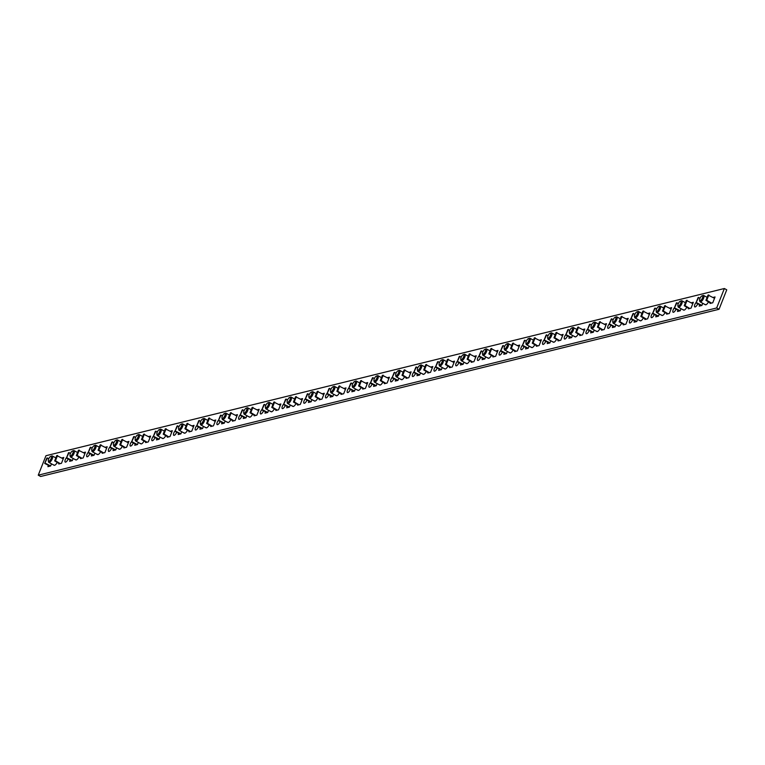 <?xml version="1.0" encoding="UTF-8"?>
<svg xmlns="http://www.w3.org/2000/svg" width="765" height="765" viewBox="0 0 765 765"><rect width="100%" height="100%" fill="white"/><g stroke="black" fill="none" stroke-linecap="round" stroke-linejoin="round"><path stroke-width="1.15" d="M73.306 450.7A3.653 1.358 118.8 0 1 73.459 450.633A3.653 1.358 118.8 0 1 73.593 450.585A3.653 1.358 118.8 0 1 74.081 450.623A3.653 1.358 118.8 0 1 73.775 453.951A3.653 1.358 118.8 0 1 71.03 457.078A3.653 1.358 118.8 0 1 70.552 457.03A3.653 1.358 118.8 0 1 70.217 456.504A3.653 1.358 118.8 0 1 70.198 455.835M78.91 457.04A3.653 1.358 118.8 0 1 76.261 459.956A3.653 1.358 118.8 0 1 75.783 459.918A3.653 1.358 118.8 0 1 75.496 459.536M572.622 327.63A3.653 1.358 118.8 0 1 572.765 327.563A3.653 1.358 118.8 0 1 572.909 327.525A3.653 1.358 118.8 0 1 573.396 327.563A3.653 1.358 118.8 0 1 573.09 330.882A3.653 1.358 118.8 0 1 570.346 334.009A3.653 1.358 118.8 0 1 569.868 333.97A3.653 1.358 118.8 0 1 569.533 333.435A3.653 1.358 118.8 0 1 569.514 332.765M578.225 333.97A3.653 1.358 118.8 0 1 575.576 336.887A3.653 1.358 118.8 0 1 575.098 336.849A3.653 1.358 118.8 0 1 574.811 336.466M616.045 316.93A3.653 1.358 118.8 0 1 616.188 316.863A3.653 1.358 118.8 0 1 616.332 316.815A3.653 1.358 118.8 0 1 616.81 316.863A3.653 1.358 118.8 0 1 616.514 320.181A3.653 1.358 118.8 0 1 613.76 323.308A3.653 1.358 118.8 0 1 613.281 323.26A3.653 1.358 118.8 0 1 612.956 322.734A3.653 1.358 118.8 0 1 612.937 322.065M621.639 323.27A3.653 1.358 118.8 0 1 619 326.186A3.653 1.358 118.8 0 1 618.522 326.148A3.653 1.358 118.8 0 1 618.225 325.766M659.459 306.23A3.653 1.358 118.8 0 1 659.612 306.163A3.653 1.358 118.8 0 1 659.746 306.115A3.653 1.358 118.8 0 1 660.233 306.153A3.653 1.358 118.8 0 1 659.927 309.481A3.653 1.358 118.8 0 1 657.183 312.598A3.653 1.358 118.8 0 1 656.705 312.56A3.653 1.358 118.8 0 1 656.37 312.034A3.653 1.358 118.8 0 1 656.351 311.365M665.062 312.569A3.653 1.358 118.8 0 1 662.414 315.486A3.653 1.358 118.8 0 1 661.935 315.448A3.653 1.358 118.8 0 1 661.649 315.065M702.882 295.52A3.653 1.358 118.8 0 1 703.025 295.462A3.653 1.358 118.8 0 1 703.169 295.414A3.653 1.358 118.8 0 1 703.647 295.453A3.653 1.358 118.8 0 1 703.351 298.78A3.653 1.358 118.8 0 1 700.597 301.898A3.653 1.358 118.8 0 1 700.118 301.859A3.653 1.358 118.8 0 1 699.793 301.334A3.653 1.358 118.8 0 1 699.774 300.664M708.476 301.869A3.653 1.358 118.8 0 1 705.837 304.786A3.653 1.358 118.8 0 1 705.359 304.747A3.653 1.358 118.8 0 1 705.062 304.355M377.241 375.787A3.653 1.358 118.8 0 1 377.384 375.72A3.653 1.358 118.8 0 1 377.528 375.682A3.653 1.358 118.8 0 1 378.006 375.72A3.653 1.358 118.8 0 1 377.709 379.038A3.653 1.358 118.8 0 1 374.965 382.165A3.653 1.358 118.8 0 1 374.477 382.127A3.653 1.358 118.8 0 1 374.152 381.592A3.653 1.358 118.8 0 1 374.133 380.922M382.844 382.127A3.653 1.358 118.8 0 1 380.195 385.044A3.653 1.358 118.8 0 1 379.717 385.005A3.653 1.358 118.8 0 1 379.43 384.623M420.664 365.087A3.653 1.358 118.8 0 1 420.807 365.02A3.653 1.358 118.8 0 1 420.951 364.972A3.653 1.358 118.8 0 1 421.429 365.02A3.653 1.358 118.8 0 1 421.123 368.338A3.653 1.358 118.8 0 1 418.378 371.465A3.653 1.358 118.8 0 1 417.9 371.417A3.653 1.358 118.8 0 1 417.575 370.891A3.653 1.358 118.8 0 1 417.547 370.222M426.258 371.427A3.653 1.358 118.8 0 1 423.619 374.343A3.653 1.358 118.8 0 1 423.131 374.305A3.653 1.358 118.8 0 1 422.844 373.922M464.078 354.386A3.653 1.358 118.8 0 1 464.221 354.319A3.653 1.358 118.8 0 1 464.365 354.272A3.653 1.358 118.8 0 1 464.843 354.31A3.653 1.358 118.8 0 1 464.546 357.637A3.653 1.358 118.8 0 1 461.802 360.755A3.653 1.358 118.8 0 1 461.314 360.717A3.653 1.358 118.8 0 1 460.989 360.191A3.653 1.358 118.8 0 1 460.97 359.521M469.681 360.726A3.653 1.358 118.8 0 1 467.033 363.643A3.653 1.358 118.8 0 1 466.554 363.605A3.653 1.358 118.8 0 1 466.268 363.222M507.501 343.676A3.653 1.358 118.8 0 1 507.644 343.619A3.653 1.358 118.8 0 1 507.788 343.571A3.653 1.358 118.8 0 1 508.266 343.609A3.653 1.358 118.8 0 1 507.96 346.937A3.653 1.358 118.8 0 1 505.216 350.054A3.653 1.358 118.8 0 1 504.737 350.016A3.653 1.358 118.8 0 1 504.412 349.49A3.653 1.358 118.8 0 1 504.384 348.821M513.095 350.026A3.653 1.358 118.8 0 1 510.456 352.942A3.653 1.358 118.8 0 1 509.968 352.904A3.653 1.358 118.8 0 1 509.681 352.522M333.827 386.488A3.653 1.358 118.8 0 1 333.97 386.421A3.653 1.358 118.8 0 1 334.114 386.382A3.653 1.358 118.8 0 1 334.592 386.421A3.653 1.358 118.8 0 1 334.286 389.739A3.653 1.358 118.8 0 1 331.541 392.866A3.653 1.358 118.8 0 1 331.063 392.828A3.653 1.358 118.8 0 1 330.738 392.292A3.653 1.358 118.8 0 1 330.709 391.623M339.421 392.837A3.653 1.358 118.8 0 1 336.782 395.744A3.653 1.358 118.8 0 1 336.294 395.706A3.653 1.358 118.8 0 1 336.007 395.323M290.404 397.188A3.653 1.358 118.8 0 1 290.547 397.121A3.653 1.358 118.8 0 1 290.69 397.083A3.653 1.358 118.8 0 1 291.169 397.121A3.653 1.358 118.8 0 1 290.872 400.439A3.653 1.358 118.8 0 1 288.128 403.566A3.653 1.358 118.8 0 1 287.64 403.528A3.653 1.358 118.8 0 1 287.315 403.002A3.653 1.358 118.8 0 1 287.296 402.323M296.007 403.538A3.653 1.358 118.8 0 1 293.358 406.445A3.653 1.358 118.8 0 1 292.88 406.406A3.653 1.358 118.8 0 1 292.593 406.024M246.99 407.888A3.653 1.358 118.8 0 1 247.133 407.831A3.653 1.358 118.8 0 1 247.277 407.783A3.653 1.358 118.8 0 1 247.755 407.822A3.653 1.358 118.8 0 1 247.449 411.149A3.653 1.358 118.8 0 1 244.704 414.267A3.653 1.358 118.8 0 1 244.226 414.228A3.653 1.358 118.8 0 1 243.901 413.702A3.653 1.358 118.8 0 1 243.872 413.024M252.584 414.238A3.653 1.358 118.8 0 1 249.945 417.155A3.653 1.358 118.8 0 1 249.457 417.107A3.653 1.358 118.8 0 1 249.17 416.724M203.567 418.589A3.653 1.358 118.8 0 1 203.71 418.532A3.653 1.358 118.8 0 1 203.853 418.484A3.653 1.358 118.8 0 1 204.332 418.522A3.653 1.358 118.8 0 1 204.035 421.85A3.653 1.358 118.8 0 1 201.281 424.967A3.653 1.358 118.8 0 1 200.803 424.929A3.653 1.358 118.8 0 1 200.478 424.403A3.653 1.358 118.8 0 1 200.459 423.724M209.161 424.938A3.653 1.358 118.8 0 1 206.521 427.855A3.653 1.358 118.8 0 1 206.043 427.817A3.653 1.358 118.8 0 1 205.747 427.425M160.153 429.289A3.653 1.358 118.8 0 1 160.296 429.232A3.653 1.358 118.8 0 1 160.43 429.184A3.653 1.358 118.8 0 1 160.918 429.222A3.653 1.358 118.8 0 1 160.612 432.55A3.653 1.358 118.8 0 1 157.867 435.668A3.653 1.358 118.8 0 1 157.389 435.629A3.653 1.358 118.8 0 1 157.055 435.103A3.653 1.358 118.8 0 1 157.035 434.434M165.747 435.639A3.653 1.358 118.8 0 1 163.098 438.555A3.653 1.358 118.8 0 1 162.62 438.517A3.653 1.358 118.8 0 1 162.333 438.125M116.729 439.999A3.653 1.358 118.8 0 1 116.873 439.932A3.653 1.358 118.8 0 1 117.016 439.885A3.653 1.358 118.8 0 1 117.494 439.923A3.653 1.358 118.8 0 1 117.198 443.251A3.653 1.358 118.8 0 1 114.444 446.368A3.653 1.358 118.8 0 1 113.966 446.33A3.653 1.358 118.8 0 1 113.641 445.804A3.653 1.358 118.8 0 1 113.622 445.134M122.324 446.339A3.653 1.358 118.8 0 1 119.684 449.256A3.653 1.358 118.8 0 1 119.206 449.218A3.653 1.358 118.8 0 1 118.91 448.835M51.599 456.045A3.653 1.358 118.8 0 1 51.743 455.988A3.653 1.358 118.8 0 1 51.886 455.94A3.653 1.358 118.8 0 1 52.364 455.978A3.653 1.358 118.8 0 1 52.068 459.306A3.653 1.358 118.8 0 1 49.323 462.423A3.653 1.358 118.8 0 1 48.845 462.385A3.653 1.358 118.8 0 1 48.511 461.859A3.653 1.358 118.8 0 1 48.491 461.18M57.203 462.395A3.653 1.358 118.8 0 1 54.554 465.311A3.653 1.358 118.8 0 1 54.076 465.263A3.653 1.358 118.8 0 1 53.789 464.881M697.718 303.791A3.07 1.138 118.8 0 1 695.184 306.937A3.07 1.138 118.8 0 1 694.783 306.908A3.07 1.138 118.8 0 1 694.677 305.025A3.07 1.138 118.8 0 1 696.227 302.299M676.011 309.146A3.07 1.138 118.8 0 1 673.477 312.292A3.07 1.138 118.8 0 1 673.076 312.254A3.07 1.138 118.8 0 1 672.971 310.38A3.07 1.138 118.8 0 1 674.51 307.654M654.295 314.492A3.07 1.138 118.8 0 1 651.77 317.638A3.07 1.138 118.8 0 1 651.369 317.609A3.07 1.138 118.8 0 1 651.264 315.725A3.07 1.138 118.8 0 1 652.803 313.009M632.588 319.847A3.07 1.138 118.8 0 1 630.054 322.993A3.07 1.138 118.8 0 1 629.652 322.964A3.07 1.138 118.8 0 1 629.547 321.08A3.07 1.138 118.8 0 1 631.096 318.355M610.881 325.202A3.07 1.138 118.8 0 1 608.347 328.348A3.07 1.138 118.8 0 1 607.946 328.309A3.07 1.138 118.8 0 1 607.84 326.426A3.07 1.138 118.8 0 1 609.389 323.71M589.174 330.547A3.07 1.138 118.8 0 1 586.64 333.693A3.07 1.138 118.8 0 1 586.239 333.664A3.07 1.138 118.8 0 1 586.133 331.781A3.07 1.138 118.8 0 1 587.673 329.055M567.458 335.902A3.07 1.138 118.8 0 1 564.933 339.048A3.07 1.138 118.8 0 1 564.532 339.01A3.07 1.138 118.8 0 1 564.417 337.136A3.07 1.138 118.8 0 1 565.966 334.41M545.751 341.247A3.07 1.138 118.8 0 1 543.217 344.393A3.07 1.138 118.8 0 1 542.815 344.365A3.07 1.138 118.8 0 1 542.71 342.481A3.07 1.138 118.8 0 1 544.259 339.756M524.044 346.602A3.07 1.138 118.8 0 1 521.51 349.748A3.07 1.138 118.8 0 1 521.108 349.71A3.07 1.138 118.8 0 1 521.003 347.836A3.07 1.138 118.8 0 1 522.552 345.111M502.337 351.948A3.07 1.138 118.8 0 1 499.803 355.094A3.07 1.138 118.8 0 1 499.402 355.065A3.07 1.138 118.8 0 1 499.296 353.181A3.07 1.138 118.8 0 1 500.836 350.456M480.621 357.303A3.07 1.138 118.8 0 1 478.096 360.449A3.07 1.138 118.8 0 1 477.695 360.42A3.07 1.138 118.8 0 1 477.58 358.536A3.07 1.138 118.8 0 1 479.129 355.811M458.914 362.648A3.07 1.138 118.8 0 1 456.38 365.804A3.07 1.138 118.8 0 1 455.978 365.766A3.07 1.138 118.8 0 1 455.873 363.882A3.07 1.138 118.8 0 1 457.422 361.166M437.207 368.003A3.07 1.138 118.8 0 1 434.673 371.149A3.07 1.138 118.8 0 1 434.271 371.121A3.07 1.138 118.8 0 1 434.166 369.237A3.07 1.138 118.8 0 1 435.706 366.512M415.5 373.358A3.07 1.138 118.8 0 1 412.966 376.504A3.07 1.138 118.8 0 1 412.565 376.466A3.07 1.138 118.8 0 1 412.459 374.582A3.07 1.138 118.8 0 1 413.999 371.867M393.784 378.704A3.07 1.138 118.8 0 1 391.259 381.85A3.07 1.138 118.8 0 1 390.848 381.821A3.07 1.138 118.8 0 1 390.743 379.937A3.07 1.138 118.8 0 1 392.292 377.212M372.077 384.059A3.07 1.138 118.8 0 1 369.543 387.205A3.07 1.138 118.8 0 1 369.141 387.167A3.07 1.138 118.8 0 1 369.036 385.292A3.07 1.138 118.8 0 1 370.585 382.567M350.37 389.404A3.07 1.138 118.8 0 1 347.836 392.55A3.07 1.138 118.8 0 1 347.434 392.522A3.07 1.138 118.8 0 1 347.329 390.638A3.07 1.138 118.8 0 1 348.869 387.912M328.663 394.759A3.07 1.138 118.8 0 1 326.129 397.905A3.07 1.138 118.8 0 1 325.727 397.867A3.07 1.138 118.8 0 1 325.622 395.993A3.07 1.138 118.8 0 1 327.162 393.267M306.947 400.105A3.07 1.138 118.8 0 1 304.422 403.251A3.07 1.138 118.8 0 1 304.011 403.222A3.07 1.138 118.8 0 1 303.906 401.338A3.07 1.138 118.8 0 1 305.455 398.613M285.24 405.46A3.07 1.138 118.8 0 1 282.706 408.606A3.07 1.138 118.8 0 1 282.304 408.577A3.07 1.138 118.8 0 1 282.199 406.693A3.07 1.138 118.8 0 1 283.748 403.968M263.533 410.805A3.07 1.138 118.8 0 1 260.999 413.961A3.07 1.138 118.8 0 1 260.597 413.922A3.07 1.138 118.8 0 1 260.492 412.039A3.07 1.138 118.8 0 1 262.032 409.323M241.826 416.16A3.07 1.138 118.8 0 1 239.292 419.306A3.07 1.138 118.8 0 1 238.89 419.277A3.07 1.138 118.8 0 1 238.785 417.394A3.07 1.138 118.8 0 1 240.325 414.668M220.11 421.515A3.07 1.138 118.8 0 1 217.585 424.661A3.07 1.138 118.8 0 1 217.174 424.623A3.07 1.138 118.8 0 1 217.069 422.739A3.07 1.138 118.8 0 1 218.618 420.023M198.403 426.86A3.07 1.138 118.8 0 1 195.869 430.007A3.07 1.138 118.8 0 1 195.467 429.978A3.07 1.138 118.8 0 1 195.362 428.094A3.07 1.138 118.8 0 1 196.911 425.369M176.696 432.215A3.07 1.138 118.8 0 1 174.162 435.361A3.07 1.138 118.8 0 1 173.76 435.323A3.07 1.138 118.8 0 1 173.655 433.449A3.07 1.138 118.8 0 1 175.195 430.724M154.989 437.561A3.07 1.138 118.8 0 1 152.455 440.707A3.07 1.138 118.8 0 1 152.053 440.678A3.07 1.138 118.8 0 1 151.948 438.794A3.07 1.138 118.8 0 1 153.488 436.069M133.273 442.916A3.07 1.138 118.8 0 1 130.748 446.062A3.07 1.138 118.8 0 1 130.337 446.024A3.07 1.138 118.8 0 1 130.232 444.149A3.07 1.138 118.8 0 1 131.781 441.424M111.566 448.261A3.07 1.138 118.8 0 1 109.032 451.407A3.07 1.138 118.8 0 1 108.63 451.379A3.07 1.138 118.8 0 1 108.525 449.495A3.07 1.138 118.8 0 1 110.074 446.77M89.859 453.616A3.07 1.138 118.8 0 1 87.325 456.762A3.07 1.138 118.8 0 1 86.923 456.734A3.07 1.138 118.8 0 1 86.818 454.85A3.07 1.138 118.8 0 1 88.358 452.125M68.142 458.971A3.07 1.138 118.8 0 1 65.618 462.117A3.07 1.138 118.8 0 1 65.216 462.079A3.07 1.138 118.8 0 1 65.111 460.195A3.07 1.138 118.8 0 1 66.651 457.48M95.023 445.345A3.653 1.358 118.8 0 1 95.166 445.278A3.653 1.358 118.8 0 1 95.309 445.24A3.653 1.358 118.8 0 1 95.788 445.278A3.653 1.358 118.8 0 1 95.482 448.596A3.653 1.358 118.8 0 1 92.737 451.723A3.653 1.358 118.8 0 1 92.259 451.685A3.653 1.358 118.8 0 1 91.934 451.159A3.653 1.358 118.8 0 1 91.915 450.48M100.617 451.694A3.653 1.358 118.8 0 1 97.977 454.601A3.653 1.358 118.8 0 1 97.499 454.563A3.653 1.358 118.8 0 1 97.203 454.18M138.436 434.644A3.653 1.358 118.8 0 1 138.58 434.577A3.653 1.358 118.8 0 1 138.723 434.539A3.653 1.358 118.8 0 1 139.201 434.577A3.653 1.358 118.8 0 1 138.905 437.896A3.653 1.358 118.8 0 1 136.16 441.023A3.653 1.358 118.8 0 1 135.682 440.984A3.653 1.358 118.8 0 1 135.348 440.449A3.653 1.358 118.8 0 1 135.329 439.779M144.04 440.994A3.653 1.358 118.8 0 1 141.391 443.901A3.653 1.358 118.8 0 1 140.913 443.863A3.653 1.358 118.8 0 1 140.626 443.48M181.86 423.944A3.653 1.358 118.8 0 1 182.003 423.877A3.653 1.358 118.8 0 1 182.147 423.839A3.653 1.358 118.8 0 1 182.625 423.877A3.653 1.358 118.8 0 1 182.319 427.195A3.653 1.358 118.8 0 1 179.574 430.322A3.653 1.358 118.8 0 1 179.096 430.284A3.653 1.358 118.8 0 1 178.771 429.748A3.653 1.358 118.8 0 1 178.752 429.079M187.454 430.293A3.653 1.358 118.8 0 1 184.814 433.2A3.653 1.358 118.8 0 1 184.336 433.162A3.653 1.358 118.8 0 1 184.04 432.78M225.273 413.243A3.653 1.358 118.8 0 1 225.417 413.176A3.653 1.358 118.8 0 1 225.56 413.129A3.653 1.358 118.8 0 1 226.038 413.176A3.653 1.358 118.8 0 1 225.742 416.495A3.653 1.358 118.8 0 1 222.998 419.622A3.653 1.358 118.8 0 1 222.519 419.574A3.653 1.358 118.8 0 1 222.185 419.048A3.653 1.358 118.8 0 1 222.166 418.378M230.877 419.583A3.653 1.358 118.8 0 1 228.228 422.5A3.653 1.358 118.8 0 1 227.75 422.462A3.653 1.358 118.8 0 1 227.463 422.079M268.697 402.543A3.653 1.358 118.8 0 1 268.84 402.476A3.653 1.358 118.8 0 1 268.984 402.428A3.653 1.358 118.8 0 1 269.462 402.466A3.653 1.358 118.8 0 1 269.156 405.794A3.653 1.358 118.8 0 1 266.411 408.912A3.653 1.358 118.8 0 1 265.933 408.873A3.653 1.358 118.8 0 1 265.608 408.347A3.653 1.358 118.8 0 1 265.589 407.678M274.291 408.883A3.653 1.358 118.8 0 1 271.651 411.8A3.653 1.358 118.8 0 1 271.173 411.761A3.653 1.358 118.8 0 1 270.877 411.379M312.11 391.843A3.653 1.358 118.8 0 1 312.254 391.776A3.653 1.358 118.8 0 1 312.397 391.728A3.653 1.358 118.8 0 1 312.875 391.766A3.653 1.358 118.8 0 1 312.579 395.094A3.653 1.358 118.8 0 1 309.835 398.211A3.653 1.358 118.8 0 1 309.356 398.173A3.653 1.358 118.8 0 1 309.022 397.647A3.653 1.358 118.8 0 1 309.003 396.978M317.714 398.183A3.653 1.358 118.8 0 1 315.065 401.099A3.653 1.358 118.8 0 1 314.587 401.061A3.653 1.358 118.8 0 1 314.3 400.678M529.208 338.331A3.653 1.358 118.8 0 1 529.351 338.264A3.653 1.358 118.8 0 1 529.495 338.226A3.653 1.358 118.8 0 1 529.973 338.264A3.653 1.358 118.8 0 1 529.667 341.582A3.653 1.358 118.8 0 1 526.922 344.709A3.653 1.358 118.8 0 1 526.444 344.671A3.653 1.358 118.8 0 1 526.119 344.135A3.653 1.358 118.8 0 1 526.1 343.466M534.802 344.68A3.653 1.358 118.8 0 1 532.163 347.587A3.653 1.358 118.8 0 1 531.685 347.549A3.653 1.358 118.8 0 1 531.388 347.167M485.785 349.031A3.653 1.358 118.8 0 1 485.928 348.964A3.653 1.358 118.8 0 1 486.071 348.926A3.653 1.358 118.8 0 1 486.559 348.964A3.653 1.358 118.8 0 1 486.253 352.282A3.653 1.358 118.8 0 1 483.509 355.409A3.653 1.358 118.8 0 1 483.031 355.371A3.653 1.358 118.8 0 1 482.696 354.845A3.653 1.358 118.8 0 1 482.677 354.166M491.388 355.381A3.653 1.358 118.8 0 1 488.739 358.288A3.653 1.358 118.8 0 1 488.261 358.25A3.653 1.358 118.8 0 1 487.974 357.867M442.371 359.732A3.653 1.358 118.8 0 1 442.514 359.674A3.653 1.358 118.8 0 1 442.658 359.627A3.653 1.358 118.8 0 1 443.136 359.665A3.653 1.358 118.8 0 1 442.83 362.983A3.653 1.358 118.8 0 1 440.085 366.11A3.653 1.358 118.8 0 1 439.607 366.072A3.653 1.358 118.8 0 1 439.282 365.546A3.653 1.358 118.8 0 1 439.263 364.867M447.965 366.081A3.653 1.358 118.8 0 1 445.326 368.998A3.653 1.358 118.8 0 1 444.848 368.95A3.653 1.358 118.8 0 1 444.551 368.567M398.947 370.432A3.653 1.358 118.8 0 1 399.091 370.375A3.653 1.358 118.8 0 1 399.234 370.327A3.653 1.358 118.8 0 1 399.713 370.365A3.653 1.358 118.8 0 1 399.416 373.693A3.653 1.358 118.8 0 1 396.672 376.81A3.653 1.358 118.8 0 1 396.194 376.772A3.653 1.358 118.8 0 1 395.859 376.246A3.653 1.358 118.8 0 1 395.84 375.567M404.551 376.782A3.653 1.358 118.8 0 1 401.902 379.698A3.653 1.358 118.8 0 1 401.424 379.66A3.653 1.358 118.8 0 1 401.137 379.268M355.534 381.133A3.653 1.358 118.8 0 1 355.677 381.075A3.653 1.358 118.8 0 1 355.821 381.027A3.653 1.358 118.8 0 1 356.299 381.066A3.653 1.358 118.8 0 1 355.993 384.393A3.653 1.358 118.8 0 1 353.248 387.511A3.653 1.358 118.8 0 1 352.77 387.473A3.653 1.358 118.8 0 1 352.445 386.947A3.653 1.358 118.8 0 1 352.426 386.277M361.128 387.482A3.653 1.358 118.8 0 1 358.489 390.399A3.653 1.358 118.8 0 1 358.01 390.36A3.653 1.358 118.8 0 1 357.714 389.968M681.175 300.875A3.653 1.358 118.8 0 1 681.319 300.808A3.653 1.358 118.8 0 1 681.462 300.769A3.653 1.358 118.8 0 1 681.94 300.808A3.653 1.358 118.8 0 1 681.634 304.126A3.653 1.358 118.8 0 1 678.89 307.253A3.653 1.358 118.8 0 1 678.412 307.214A3.653 1.358 118.8 0 1 678.086 306.679A3.653 1.358 118.8 0 1 678.058 306.01M686.769 307.224A3.653 1.358 118.8 0 1 684.13 310.131A3.653 1.358 118.8 0 1 683.642 310.093A3.653 1.358 118.8 0 1 683.355 309.71M637.752 311.575A3.653 1.358 118.8 0 1 637.895 311.518A3.653 1.358 118.8 0 1 638.039 311.47A3.653 1.358 118.8 0 1 638.517 311.508A3.653 1.358 118.8 0 1 638.22 314.826A3.653 1.358 118.8 0 1 635.476 317.953A3.653 1.358 118.8 0 1 634.988 317.915A3.653 1.358 118.8 0 1 634.663 317.389A3.653 1.358 118.8 0 1 634.644 316.71M643.355 317.924A3.653 1.358 118.8 0 1 640.707 320.831A3.653 1.358 118.8 0 1 640.229 320.793A3.653 1.358 118.8 0 1 639.942 320.411M594.338 322.275A3.653 1.358 118.8 0 1 594.481 322.218A3.653 1.358 118.8 0 1 594.625 322.17A3.653 1.358 118.8 0 1 595.103 322.208A3.653 1.358 118.8 0 1 594.797 325.536A3.653 1.358 118.8 0 1 592.053 328.654A3.653 1.358 118.8 0 1 591.575 328.615A3.653 1.358 118.8 0 1 591.249 328.089A3.653 1.358 118.8 0 1 591.221 327.41M599.932 328.625A3.653 1.358 118.8 0 1 597.293 331.541A3.653 1.358 118.8 0 1 596.805 331.494A3.653 1.358 118.8 0 1 596.518 331.111M550.915 332.976A3.653 1.358 118.8 0 1 551.058 332.918A3.653 1.358 118.8 0 1 551.202 332.871A3.653 1.358 118.8 0 1 551.68 332.909A3.653 1.358 118.8 0 1 551.383 336.237A3.653 1.358 118.8 0 1 548.639 339.354A3.653 1.358 118.8 0 1 548.151 339.316A3.653 1.358 118.8 0 1 547.826 338.79A3.653 1.358 118.8 0 1 547.807 338.12M556.518 339.325A3.653 1.358 118.8 0 1 553.87 342.242A3.653 1.358 118.8 0 1 553.391 342.204A3.653 1.358 118.8 0 1 553.105 341.812M72.579 450.977A2.783 1.033 118.8 0 1 72.885 453.119A2.783 1.033 118.8 0 1 70.629 455.902A2.783 1.033 118.8 0 1 70.007 455.471A2.783 1.033 118.8 0 1 70.696 452.937A2.783 1.033 118.8 0 1 72.465 451.006A2.783 1.033 118.8 0 1 72.579 450.977M571.885 327.908A2.783 1.033 118.8 0 1 572.201 330.05A2.783 1.033 118.8 0 1 569.935 332.832A2.783 1.033 118.8 0 1 569.323 332.402A2.783 1.033 118.8 0 1 570.011 329.868A2.783 1.033 118.8 0 1 571.78 327.936A2.783 1.033 118.8 0 1 571.885 327.908M615.309 317.207A2.783 1.033 118.8 0 1 615.624 319.349A2.783 1.033 118.8 0 1 613.358 322.132A2.783 1.033 118.8 0 1 612.746 321.702A2.783 1.033 118.8 0 1 613.425 319.168A2.783 1.033 118.8 0 1 615.203 317.236A2.783 1.033 118.8 0 1 615.309 317.207M658.722 306.507A2.783 1.033 118.8 0 1 659.038 308.649A2.783 1.033 118.8 0 1 656.772 311.432A2.783 1.033 118.8 0 1 656.16 311.001A2.783 1.033 118.8 0 1 656.848 308.467A2.783 1.033 118.8 0 1 658.617 306.536A2.783 1.033 118.8 0 1 658.722 306.507M702.146 295.797A2.783 1.033 118.8 0 1 702.461 297.948A2.783 1.033 118.8 0 1 700.195 300.731A2.783 1.033 118.8 0 1 699.583 300.301A2.783 1.033 118.8 0 1 700.271 297.767A2.783 1.033 118.8 0 1 702.04 295.835A2.783 1.033 118.8 0 1 702.146 295.797M376.504 376.064A2.783 1.033 118.8 0 1 376.82 378.206A2.783 1.033 118.8 0 1 374.554 380.989A2.783 1.033 118.8 0 1 373.942 380.559A2.783 1.033 118.8 0 1 374.63 378.025A2.783 1.033 118.8 0 1 376.399 376.093A2.783 1.033 118.8 0 1 376.504 376.064M419.928 365.364A2.783 1.033 118.8 0 1 420.234 367.506A2.783 1.033 118.8 0 1 417.977 370.289A2.783 1.033 118.8 0 1 417.355 369.858A2.783 1.033 118.8 0 1 418.044 367.324A2.783 1.033 118.8 0 1 419.813 365.393A2.783 1.033 118.8 0 1 419.928 365.364M463.341 354.664A2.783 1.033 118.8 0 1 463.657 356.806A2.783 1.033 118.8 0 1 461.391 359.588A2.783 1.033 118.8 0 1 460.779 359.158A2.783 1.033 118.8 0 1 461.467 356.624A2.783 1.033 118.8 0 1 463.236 354.692A2.783 1.033 118.8 0 1 463.341 354.664M506.765 343.954A2.783 1.033 118.8 0 1 507.071 346.105A2.783 1.033 118.8 0 1 504.814 348.888A2.783 1.033 118.8 0 1 504.192 348.457A2.783 1.033 118.8 0 1 504.881 345.923A2.783 1.033 118.8 0 1 506.65 343.992A2.783 1.033 118.8 0 1 506.765 343.954M333.091 386.765A2.783 1.033 118.8 0 1 333.397 388.907A2.783 1.033 118.8 0 1 331.14 391.69A2.783 1.033 118.8 0 1 330.518 391.259A2.783 1.033 118.8 0 1 331.207 388.735A2.783 1.033 118.8 0 1 332.976 386.803A2.783 1.033 118.8 0 1 333.091 386.765M289.667 397.465A2.783 1.033 118.8 0 1 289.983 399.617A2.783 1.033 118.8 0 1 287.716 402.39A2.783 1.033 118.8 0 1 287.105 401.96A2.783 1.033 118.8 0 1 287.793 399.435A2.783 1.033 118.8 0 1 289.562 397.504A2.783 1.033 118.8 0 1 289.667 397.465M246.254 408.166A2.783 1.033 118.8 0 1 246.559 410.317A2.783 1.033 118.8 0 1 244.303 413.1A2.783 1.033 118.8 0 1 243.681 412.66A2.783 1.033 118.8 0 1 244.37 410.136A2.783 1.033 118.8 0 1 246.139 408.204A2.783 1.033 118.8 0 1 246.254 408.166M202.83 418.866A2.783 1.033 118.8 0 1 203.146 421.018A2.783 1.033 118.8 0 1 200.879 423.8A2.783 1.033 118.8 0 1 200.267 423.37A2.783 1.033 118.8 0 1 200.956 420.836A2.783 1.033 118.8 0 1 202.725 418.904A2.783 1.033 118.8 0 1 202.83 418.866M159.416 429.567A2.783 1.033 118.8 0 1 159.722 431.718A2.783 1.033 118.8 0 1 157.466 434.501A2.783 1.033 118.8 0 1 156.844 434.071A2.783 1.033 118.8 0 1 157.533 431.536A2.783 1.033 118.8 0 1 159.302 429.605A2.783 1.033 118.8 0 1 159.416 429.567M115.993 440.277A2.783 1.033 118.8 0 1 116.309 442.419A2.783 1.033 118.8 0 1 114.042 445.201A2.783 1.033 118.8 0 1 113.43 444.771A2.783 1.033 118.8 0 1 114.119 442.237A2.783 1.033 118.8 0 1 115.888 440.305A2.783 1.033 118.8 0 1 115.993 440.277M50.863 456.322A2.783 1.033 118.8 0 1 51.179 458.474A2.783 1.033 118.8 0 1 48.912 461.257A2.783 1.033 118.8 0 1 48.3 460.817A2.783 1.033 118.8 0 1 48.989 458.292A2.783 1.033 118.8 0 1 50.758 456.361A2.783 1.033 118.8 0 1 50.863 456.322M94.286 445.622A2.783 1.033 118.8 0 1 94.602 447.774A2.783 1.033 118.8 0 1 92.336 450.547A2.783 1.033 118.8 0 1 91.724 450.116A2.783 1.033 118.8 0 1 92.402 447.592A2.783 1.033 118.8 0 1 94.181 445.66A2.783 1.033 118.8 0 1 94.286 445.622M137.7 434.922A2.783 1.033 118.8 0 1 138.016 437.064A2.783 1.033 118.8 0 1 135.749 439.846A2.783 1.033 118.8 0 1 135.137 439.416A2.783 1.033 118.8 0 1 135.826 436.892A2.783 1.033 118.8 0 1 137.595 434.96A2.783 1.033 118.8 0 1 137.7 434.922M181.123 424.221A2.783 1.033 118.8 0 1 181.439 426.363A2.783 1.033 118.8 0 1 179.173 429.146A2.783 1.033 118.8 0 1 178.561 428.716A2.783 1.033 118.8 0 1 179.239 426.191A2.783 1.033 118.8 0 1 181.018 424.25A2.783 1.033 118.8 0 1 181.123 424.221M224.537 413.521A2.783 1.033 118.8 0 1 224.853 415.663A2.783 1.033 118.8 0 1 222.586 418.445A2.783 1.033 118.8 0 1 221.974 418.015A2.783 1.033 118.8 0 1 222.663 415.481A2.783 1.033 118.8 0 1 224.432 413.549A2.783 1.033 118.8 0 1 224.537 413.521M267.96 402.82A2.783 1.033 118.8 0 1 268.276 404.962A2.783 1.033 118.8 0 1 266.01 407.745A2.783 1.033 118.8 0 1 265.398 407.315A2.783 1.033 118.8 0 1 266.077 404.781A2.783 1.033 118.8 0 1 267.855 402.849A2.783 1.033 118.8 0 1 267.96 402.82M311.374 392.12A2.783 1.033 118.8 0 1 311.69 394.262A2.783 1.033 118.8 0 1 309.423 397.045A2.783 1.033 118.8 0 1 308.811 396.614A2.783 1.033 118.8 0 1 309.5 394.08A2.783 1.033 118.8 0 1 311.269 392.149A2.783 1.033 118.8 0 1 311.374 392.12M528.472 338.608A2.783 1.033 118.8 0 1 528.787 340.75A2.783 1.033 118.8 0 1 526.521 343.533A2.783 1.033 118.8 0 1 525.909 343.103A2.783 1.033 118.8 0 1 526.588 340.578A2.783 1.033 118.8 0 1 528.366 338.637A2.783 1.033 118.8 0 1 528.472 338.608M485.048 349.309A2.783 1.033 118.8 0 1 485.364 351.46A2.783 1.033 118.8 0 1 483.098 354.233A2.783 1.033 118.8 0 1 482.486 353.803A2.783 1.033 118.8 0 1 483.174 351.278A2.783 1.033 118.8 0 1 484.943 349.347A2.783 1.033 118.8 0 1 485.048 349.309M441.635 360.009A2.783 1.033 118.8 0 1 441.95 362.161A2.783 1.033 118.8 0 1 439.684 364.943A2.783 1.033 118.8 0 1 439.072 364.503A2.783 1.033 118.8 0 1 439.751 361.979A2.783 1.033 118.8 0 1 441.529 360.047A2.783 1.033 118.8 0 1 441.635 360.009M398.211 370.709A2.783 1.033 118.8 0 1 398.527 372.861A2.783 1.033 118.8 0 1 396.26 375.644A2.783 1.033 118.8 0 1 395.648 375.213A2.783 1.033 118.8 0 1 396.337 372.679A2.783 1.033 118.8 0 1 398.106 370.748A2.783 1.033 118.8 0 1 398.211 370.709M354.797 381.41A2.783 1.033 118.8 0 1 355.113 383.561A2.783 1.033 118.8 0 1 352.847 386.344A2.783 1.033 118.8 0 1 352.235 385.914A2.783 1.033 118.8 0 1 352.914 383.38A2.783 1.033 118.8 0 1 354.692 381.448A2.783 1.033 118.8 0 1 354.797 381.41M680.439 301.152A2.783 1.033 118.8 0 1 680.745 303.294A2.783 1.033 118.8 0 1 678.488 306.077A2.783 1.033 118.8 0 1 677.866 305.646A2.783 1.033 118.8 0 1 678.555 303.122A2.783 1.033 118.8 0 1 680.324 301.19A2.783 1.033 118.8 0 1 680.439 301.152M637.015 311.852A2.783 1.033 118.8 0 1 637.331 314.004A2.783 1.033 118.8 0 1 635.065 316.777A2.783 1.033 118.8 0 1 634.453 316.347A2.783 1.033 118.8 0 1 635.141 313.822A2.783 1.033 118.8 0 1 636.91 311.891A2.783 1.033 118.8 0 1 637.015 311.852M593.602 322.553A2.783 1.033 118.8 0 1 593.908 324.704A2.783 1.033 118.8 0 1 591.651 327.487A2.783 1.033 118.8 0 1 591.029 327.047A2.783 1.033 118.8 0 1 591.718 324.523A2.783 1.033 118.8 0 1 593.487 322.591A2.783 1.033 118.8 0 1 593.602 322.553M550.178 333.253A2.783 1.033 118.8 0 1 550.494 335.405A2.783 1.033 118.8 0 1 548.228 338.187A2.783 1.033 118.8 0 1 547.616 337.757A2.783 1.033 118.8 0 1 548.304 335.223A2.783 1.033 118.8 0 1 550.073 333.291A2.783 1.033 118.8 0 1 550.178 333.253M708.83 294.936L706.726 300.262L705.942 300.368L708.046 295.051L714.52 298.312M706.726 300.262L711.507 303.093M687.123 300.291L685.01 305.608L684.235 305.723L686.339 300.396L692.813 303.667M685.01 305.608L689.801 308.448M665.407 305.637L663.303 310.963L662.528 311.068L664.632 305.751L671.106 309.012M663.303 310.963L668.094 313.793M643.7 310.992L641.596 316.308L640.812 316.423L642.925 311.097L649.389 314.367M641.596 316.308L646.377 319.148M621.993 316.347L619.889 321.663L619.105 321.769L621.209 316.452L627.683 319.713M619.889 321.663L624.67 324.494M600.286 321.692L598.173 327.009L597.398 327.124L599.502 321.807L605.976 325.068M598.173 327.009L602.963 329.849M578.569 327.047L576.466 332.364L575.691 332.469L577.795 327.152L584.269 330.413M576.466 332.364L581.257 335.194M556.863 332.393L554.759 337.709L553.975 337.824L556.088 332.507L562.552 335.768M554.759 337.709L559.54 340.549M535.156 337.748L533.052 343.064L532.268 343.169L534.372 337.853L540.845 341.114M533.052 343.064L537.833 345.895M513.449 343.093L511.336 348.419L510.561 348.524L512.665 343.208L519.139 346.469M511.336 348.419L516.126 351.25M491.732 348.448L489.629 353.765L488.854 353.879L490.958 348.553L497.432 351.824M489.629 353.765L494.419 356.605M470.026 353.803L467.922 359.12L467.138 359.225L469.251 353.908L475.715 357.169M467.922 359.12L472.703 361.95M448.319 359.148L446.215 364.465L445.431 364.58L447.535 359.263L454.008 362.524M446.215 364.465L450.996 367.305M426.612 364.503L424.499 369.82L423.724 369.925L425.828 364.609L432.302 367.869M424.499 369.82L429.289 372.651M404.895 369.849L402.792 375.166L402.017 375.28L404.121 369.964L410.585 373.224M402.792 375.166L407.582 378.006M383.189 375.204L381.085 380.521L380.301 380.626L382.414 375.309L388.878 378.57M381.085 380.521L385.866 383.351M361.482 380.549L359.378 385.866L358.594 385.981L360.697 380.664L367.171 383.925M359.378 385.866L364.159 388.706M339.775 385.904L337.661 391.221L336.887 391.326L338.991 386.009L345.464 389.28M337.661 391.221L342.452 394.061M318.058 391.25L315.955 396.576L315.18 396.681L317.284 391.364L323.748 394.625M315.955 396.576L320.745 399.407M296.351 396.605L294.248 401.921L293.464 402.036L295.577 396.71L302.041 399.98M294.248 401.921L299.029 404.762M274.645 401.96L272.541 407.276L271.757 407.382L273.86 402.065L280.334 405.326M272.541 407.276L277.322 410.107M252.938 407.305L250.824 412.622L250.05 412.737L252.154 407.42L258.627 410.681M250.824 412.622L255.615 415.462M231.221 412.66L229.118 417.977L228.343 418.082L230.447 412.765L236.911 416.026M229.118 417.977L233.899 420.807M209.514 418.006L207.411 423.322L206.627 423.437L208.73 418.12L215.204 421.381M207.411 423.322L212.192 426.162M187.808 423.361L185.704 428.677L184.92 428.782L187.023 423.466L193.497 426.727M185.704 428.677L190.485 431.508M166.101 428.706L163.987 434.032L163.213 434.138L165.316 428.821L171.79 432.082M163.987 434.032L168.778 436.863M144.384 434.061L142.28 439.378L141.506 439.493L143.61 434.166L150.074 437.437M142.28 439.378L147.062 442.218M122.677 439.406L120.574 444.733L119.789 444.838L121.893 439.521L128.367 442.782M120.574 444.733L125.355 447.563M100.97 444.761L98.867 450.078L98.083 450.193L100.186 444.867L106.66 448.137M98.867 450.078L103.648 452.918M79.254 450.116L77.15 455.433L76.376 455.538L78.479 450.222L84.953 453.482M77.15 455.433L81.941 458.264M57.547 455.462L55.443 460.779L54.659 460.893L56.773 455.577L63.237 458.837M55.443 460.779L60.225 463.619M49.993 466.143L44.705 463.427L46.808 458.111L48.817 458.618M71.7 460.788L66.412 458.082L68.515 452.756L70.523 453.272M93.407 455.443L88.118 452.727L90.232 447.41L92.23 447.917M115.123 450.088L109.835 447.372L111.939 442.055L113.947 442.572M136.83 444.733L131.542 442.027L133.645 436.71L135.654 437.217M158.537 439.387L153.249 436.672L155.352 431.355L157.361 431.871M180.244 434.032L174.956 431.326L177.069 426.009L179.067 426.516M201.96 428.687L196.672 425.971L198.776 420.654L200.784 421.171M223.667 423.332L218.379 420.626L220.483 415.299L222.491 415.816M245.374 417.986L240.086 415.271L242.189 409.954L244.198 410.461M267.081 412.631L261.802 409.925L263.906 404.599L265.904 405.115M288.797 407.286L283.509 404.57L285.613 399.253L287.621 399.76M310.504 401.931L305.216 399.215L307.32 393.899L309.328 394.415M332.211 396.576L326.923 393.87L329.026 388.553L331.035 389.06M353.927 391.231L348.639 388.515L350.743 383.198L352.742 383.714M375.634 385.876L370.346 383.169L372.45 377.853L374.458 378.359M397.341 380.53L392.053 377.814L394.157 372.498L396.165 373.004M419.048 375.175L413.76 372.469L415.873 367.143L417.872 367.659M440.764 369.83L435.476 367.114L437.58 361.797L439.588 362.304M462.471 364.475L457.183 361.759L459.287 356.442L461.295 356.959M484.178 359.12L478.89 356.414L480.994 351.097L483.002 351.604M505.885 353.774L500.597 351.059L502.71 345.742L504.709 346.258M527.601 348.419L522.313 345.713L524.417 340.396L526.425 340.903M549.308 343.074L544.02 340.358L546.124 335.041L548.132 335.558M571.015 337.719L565.727 335.013L567.831 329.696L569.839 330.203M592.722 332.373L587.434 329.658L589.547 324.341L591.546 324.848M614.438 327.018L609.15 324.312L611.254 318.986L613.262 319.502M636.145 321.673L630.857 318.957L632.961 313.64L634.969 314.147M657.852 316.318L652.564 313.602L654.668 308.285L656.676 308.802M679.559 310.963L674.271 308.257L676.384 302.94L678.383 303.447M701.276 305.618L695.987 302.902L698.091 297.585L700.099 298.101M705.942 300.368L710.828 303.265M684.235 305.723L689.122 308.611M662.528 311.068L667.405 313.966M640.812 316.423L645.698 319.311M619.105 321.769L623.991 324.666M597.398 327.124L602.285 330.011M575.691 332.469L580.568 335.366M553.975 337.824L558.861 340.712M532.268 343.169L537.154 346.067M510.561 348.524L515.447 351.422M488.854 353.879L493.731 356.767M467.138 359.225L472.024 362.122M445.431 364.58L450.317 367.468M423.724 369.925L428.61 372.823M402.017 375.28L406.894 378.168M380.301 380.626L385.187 383.523M358.594 385.981L363.48 388.878M336.887 391.326L341.773 394.224M315.18 396.681L320.057 399.579M293.464 402.036L298.35 404.924M271.757 407.382L276.643 410.279M250.05 412.737L254.936 415.625M228.343 418.082L233.22 420.98M206.627 423.437L211.513 426.325M184.92 428.782L189.806 431.68M163.213 434.138L168.09 437.035M141.506 439.493L146.383 442.38M119.789 444.838L124.676 447.735M98.083 450.193L102.969 453.081M76.376 455.538L81.253 458.436M54.659 460.893L59.546 463.781M44.705 463.427L47.382 457.891M50.624 465.952L45.278 463.207M66.412 458.082L69.089 452.536M72.34 460.597L66.985 457.853M88.118 452.727L90.796 447.181M94.889 453.129L94.028 455.29L88.692 452.507M109.835 447.372L112.512 441.835M116.596 447.783L115.745 449.935L110.409 447.152M131.542 442.027L134.219 436.48M138.302 442.428L137.451 444.58L132.115 441.797M153.249 436.672L155.926 431.135M159.177 439.196L153.822 436.452M174.956 431.326L177.643 425.78M180.884 433.841L175.529 431.097M196.672 425.971L199.349 420.434M202.591 428.496L197.246 425.751M218.379 420.626L221.056 415.079M224.308 423.141L218.953 420.396M240.086 415.271L242.763 409.734M246.014 417.795L240.659 415.051M261.802 409.925L264.48 404.379M267.721 412.44L262.366 409.696M283.509 404.57L286.186 399.024M289.428 407.095L284.083 404.35M305.216 399.215L307.893 393.679M311.145 401.74L305.79 398.995M326.923 393.87L329.6 388.324M332.851 396.385L327.497 393.64M348.639 388.515L351.317 382.978M354.558 391.039L349.203 388.295M370.346 383.169L373.024 377.623M376.265 385.684L370.92 382.94M392.053 377.814L394.73 372.278M397.982 380.339L392.627 377.594M413.76 372.469L416.437 366.923M419.689 374.984L414.334 372.239M435.476 367.114L438.154 361.568M441.395 369.638L436.04 366.894M457.183 361.759L459.861 356.222M463.102 364.283L457.757 361.539M478.89 356.414L481.568 350.867M484.819 358.938L479.464 356.194M500.597 351.059L503.274 345.522M506.526 353.583L501.171 350.839M522.313 345.713L524.991 340.167M528.232 348.228L522.877 345.484M544.02 340.358L546.698 334.821M549.939 342.883L544.594 340.138M565.727 335.013L568.405 329.466M571.656 337.528L566.301 334.783M587.434 329.658L590.111 324.121M594.204 330.059L593.344 332.22L588.008 329.438M609.15 324.312L611.828 318.766M615.911 324.714L615.06 326.865L609.715 324.083M630.857 318.957L633.535 313.411M636.776 321.482L631.431 318.737M652.564 313.602L655.242 308.066M658.493 316.127L653.138 313.382M674.271 308.257L676.948 302.711M680.2 310.781L674.845 308.037M695.987 302.902L698.665 297.365M701.907 305.426L696.552 302.682M73.191 468.467L81.855 466.325M51.485 473.812L60.148 471.68M94.898 463.112L103.571 460.979M116.605 457.766L125.278 455.624M138.322 452.411L146.985 450.279M160.028 447.066L168.692 444.924M181.735 441.711L190.409 439.579M203.442 436.356L212.115 434.224M225.159 431.011L233.822 428.869M246.866 425.656L255.529 423.523M268.572 420.31L277.246 418.168M290.279 414.955L298.952 412.823M311.996 409.61L320.659 407.468M333.703 404.255L342.366 402.122M355.409 398.9L364.083 396.767M377.126 393.554L385.79 391.422M398.833 388.199L407.496 386.067M420.54 382.854L429.203 380.712M442.247 377.499L450.92 375.366M463.963 372.153L472.627 370.011M485.67 366.798L494.333 364.666M507.377 361.453L516.04 359.311M529.084 356.098L537.757 353.966M550.8 350.743L559.464 348.611M572.507 345.397L581.171 343.255M594.214 340.043L602.877 337.91M615.921 334.697L624.594 332.555M637.637 329.342L646.301 327.21M659.344 323.997L668.008 321.855M681.051 318.642L689.714 316.509M702.758 313.296L711.431 311.154M724.369 288.51L726.75 289.82L719.043 309.28L40.631 476.49L38.25 475.18L716.671 307.97L724.369 288.51L45.957 455.72L38.25 475.18M713.057 297.442L715.055 296.954L712.751 302.787L710.035 303.456L710.245 302.921M691.35 302.797L693.348 302.299L691.044 308.142L688.328 308.811L688.538 308.266M669.633 308.142L671.641 307.654L669.327 313.487L666.611 314.157L666.831 313.621M647.926 313.497L649.934 313L647.62 318.842L644.905 319.512L645.125 318.967M626.219 318.852L628.218 318.355L625.913 324.188L623.198 324.857L623.408 324.322M604.513 324.197L606.511 323.7L604.197 329.543L601.491 330.212L601.701 329.667M582.796 329.552L584.804 329.055L582.49 334.888L579.774 335.558L579.994 335.022M561.089 334.898L563.097 334.41L560.783 340.243L558.067 340.913L558.278 340.377M539.382 340.253L541.381 339.756L539.076 345.598L536.361 346.258L536.571 345.723M517.676 345.598L519.674 345.111L517.36 350.944L514.654 351.613L514.864 351.078M495.959 350.953L497.967 350.456L495.653 356.299L492.937 356.968L493.157 356.423M474.252 356.299L476.26 355.811L473.946 361.644L471.23 362.314L471.441 361.778M452.545 361.654L454.544 361.157L452.239 366.999L449.524 367.669L449.734 367.124M430.838 367.009L432.837 366.512L430.523 372.345L427.817 373.014L428.027 372.478M409.122 372.354L411.13 371.857L408.816 377.7L406.1 378.369L406.32 377.824M387.415 377.709L389.423 377.212L387.109 383.045L384.393 383.714L384.604 383.179M365.708 383.055L367.707 382.567L365.402 388.4L362.686 389.069L362.897 388.534M344.001 388.41L346 387.912L343.686 393.755L340.98 394.424L341.19 393.879M322.285 393.755L324.293 393.267L321.979 399.101L319.263 399.77L319.483 399.234M300.578 399.11L302.586 398.613L300.272 404.455L297.556 405.125L297.767 404.58M278.871 404.455L280.87 403.968L278.565 409.801L275.849 410.47L276.06 409.935M257.164 409.811L259.163 409.313L256.849 415.156L254.143 415.825L254.353 415.28M235.448 415.166L237.456 414.668L235.142 420.501L232.426 421.171L232.646 420.635M213.741 420.511L215.749 420.023L213.435 425.856L210.719 426.526L210.93 425.99M192.034 425.866L194.033 425.369L191.728 431.202L189.012 431.871L189.223 431.336M170.327 431.211L172.326 430.724L170.012 436.557L167.306 437.226L167.516 436.691M148.611 436.566L150.619 436.069L148.305 441.912L145.589 442.581L145.809 442.036M126.904 441.912L128.912 441.424L126.598 447.257L123.882 447.927L124.093 447.391M105.197 447.267L107.196 446.77L104.891 452.612L102.175 453.282L102.386 452.737M83.49 452.612L85.489 452.125L83.175 457.958L80.468 458.627L80.679 458.092M61.774 457.967L63.782 457.47L61.468 463.313L58.752 463.982L58.972 463.437M719.043 309.28L716.671 307.97M51.465 463.829L50.614 465.99L47.899 466.66L48.425 465.34M73.172 458.484L72.321 460.635L69.605 461.305L70.131 459.985M94.028 455.29L91.322 455.95L91.838 454.63M115.745 449.935L113.029 450.604L113.555 449.284M137.451 444.58L134.736 445.249L135.262 443.93M160.009 437.073L159.158 439.234L156.442 439.904L156.968 438.584M181.726 431.728L180.865 433.879L178.159 434.549L178.675 433.229M203.433 426.373L202.582 428.534L199.866 429.203L200.392 427.884M225.139 421.027L224.288 423.179L221.573 423.848L222.099 422.529M246.846 415.672L245.995 417.833L243.28 418.503L243.806 417.174M268.563 410.327L267.712 412.478L264.996 413.148L265.512 411.828M290.27 404.972L289.419 407.123L286.703 407.793L287.229 406.473M311.977 399.626L311.126 401.778L308.41 402.447L308.936 401.128M333.693 394.271L332.832 396.423L330.117 397.092L330.643 395.773M355.4 388.916L354.549 391.078L351.833 391.747L352.349 390.427M377.107 383.571L376.256 385.723L373.54 386.392L374.066 385.072M398.814 378.216L397.963 380.377L395.247 381.047L395.773 379.727M420.53 372.871L419.669 375.022L416.963 375.692L417.48 374.372M442.237 367.516L441.386 369.677L438.67 370.346L439.186 369.017M463.944 362.17L463.093 364.322L460.377 364.991L460.903 363.671M485.651 356.815L484.8 358.967L482.084 359.636L482.61 358.316M507.367 351.46L506.506 353.621L503.8 354.291L504.317 352.971M529.074 346.115L528.223 348.266L525.507 348.936L526.024 347.616M550.781 340.76L549.93 342.921L547.214 343.59L547.74 342.271M572.488 335.414L571.637 337.566L568.921 338.235L569.447 336.916M593.344 332.22L590.637 332.89L591.154 331.57M615.06 326.865L612.344 327.535L612.861 326.215M637.618 319.359L636.767 321.52L634.051 322.18L634.577 320.86M659.325 314.013L658.474 316.165L655.758 316.834L656.284 315.515M681.041 308.658L680.181 310.81L677.474 311.479L677.991 310.16M702.748 303.303L701.897 305.464L699.181 306.134L699.707 304.814M74.081 450.623L77.561 452.545M573.396 327.563L576.877 329.476M616.81 316.863L620.291 318.776M660.233 306.153L663.714 308.075M703.647 295.453L707.128 297.375M378.006 375.72L381.486 377.633M421.429 365.02L424.91 366.932M464.843 354.31L468.323 356.232M508.266 343.609L511.747 345.531M334.592 386.421L338.073 388.333M291.169 397.121L294.649 399.034M247.755 407.822L251.236 409.744M204.332 418.522L207.812 420.444M160.918 429.222L164.398 431.144M117.494 439.923L120.975 441.845M52.364 455.978L55.855 457.9M95.788 445.278L99.268 447.19M139.201 434.577L142.692 436.49M182.625 423.877L186.105 425.789M226.038 413.176L229.529 415.089M269.462 402.466L272.942 404.389M312.875 391.766L316.366 393.688M529.973 338.264L533.454 340.176M486.559 348.964L490.04 350.877M443.136 359.665L446.617 361.577M399.713 370.365L403.203 372.287M356.299 381.066L359.78 382.988M681.94 300.808L685.421 302.72M638.517 311.508L641.998 313.421M595.103 322.208L598.584 324.13M551.68 332.909L555.16 334.831M547.616 337.757L547.826 338.79M550.073 333.291L551.058 332.918M591.029 327.047L591.249 328.089M593.487 322.591L594.481 322.218M634.453 316.347L634.663 317.389M636.91 311.891L637.895 311.518M677.866 305.646L678.086 306.679M680.324 301.19L681.319 300.808M352.235 385.914L352.445 386.947M354.692 381.448L355.677 381.075M395.648 375.213L395.859 376.246M398.106 370.748L399.091 370.375M439.072 364.503L439.282 365.546M441.529 360.047L442.514 359.674M482.486 353.803L482.696 354.845M484.943 349.347L485.928 348.964M525.909 343.103L526.119 344.135M528.366 338.637L529.351 338.264M308.811 396.614L309.022 397.647M311.269 392.149L312.254 391.776M265.398 407.315L265.608 408.347M267.855 402.849L268.84 402.476M221.974 418.015L222.185 419.048M224.432 413.549L225.417 413.176M178.561 428.716L178.771 429.748M181.018 424.25L182.003 423.877M135.137 439.416L135.348 440.449M137.595 434.96L138.58 434.577M91.724 450.116L91.934 451.159M94.181 445.66L95.166 445.278M48.3 460.817L48.511 461.859M50.758 456.361L51.743 455.988M113.43 444.771L113.641 445.804M115.888 440.305L116.873 439.932M156.844 434.071L157.055 435.103M159.302 429.605L160.296 429.232M200.267 423.37L200.478 424.403M202.725 418.904L203.71 418.532M243.681 412.66L243.901 413.702M246.139 408.204L247.133 407.831M287.105 401.96L287.315 403.002M289.562 397.504L290.547 397.121M330.518 391.259L330.738 392.292M332.976 386.803L333.97 386.421M504.192 348.457L504.412 349.49M506.65 343.992L507.644 343.619M460.779 359.158L460.989 360.191M463.236 354.692L464.221 354.319M417.355 369.858L417.575 370.891M419.813 365.393L420.807 365.02M373.942 380.559L374.152 381.592M376.399 376.093L377.384 375.72M699.583 300.301L699.793 301.334M702.04 295.835L703.025 295.462M656.16 311.001L656.37 312.034M658.617 306.536L659.612 306.163M612.746 321.702L612.956 322.734M615.203 317.236L616.188 316.863M569.323 332.402L569.533 333.435M571.78 327.936L572.765 327.563M70.007 455.471L70.217 456.504M72.465 451.006L73.459 450.633M548.151 339.316L553.391 342.204M591.575 328.615L596.805 331.494M634.988 317.915L640.229 320.793M678.412 307.214L683.642 310.093M352.77 387.473L358.01 390.36M396.194 376.772L401.424 379.66M439.607 366.072L444.848 368.95M483.031 355.371L488.261 358.25M526.444 344.671L531.685 347.549M309.356 398.173L314.587 401.061M265.933 408.873L271.173 411.761M222.519 419.574L227.75 422.462M179.096 430.284L184.336 433.162M135.682 440.984L140.913 443.863M92.259 451.685L97.499 454.563M48.845 462.385L54.076 465.263M113.966 446.33L119.206 449.218M157.389 435.629L162.62 438.517M200.803 424.929L206.043 427.817M244.226 414.228L249.457 417.107M287.64 403.528L292.88 406.406M331.063 392.828L336.294 395.706M504.737 350.016L509.968 352.904M461.314 360.717L466.554 363.605M417.9 371.417L423.131 374.305M374.477 382.127L379.717 385.005M700.118 301.859L705.359 304.747M656.705 312.56L661.935 315.448M613.281 323.26L618.522 326.148M569.868 333.97L575.098 336.849M70.552 457.03L75.783 459.918"/></g></svg>
